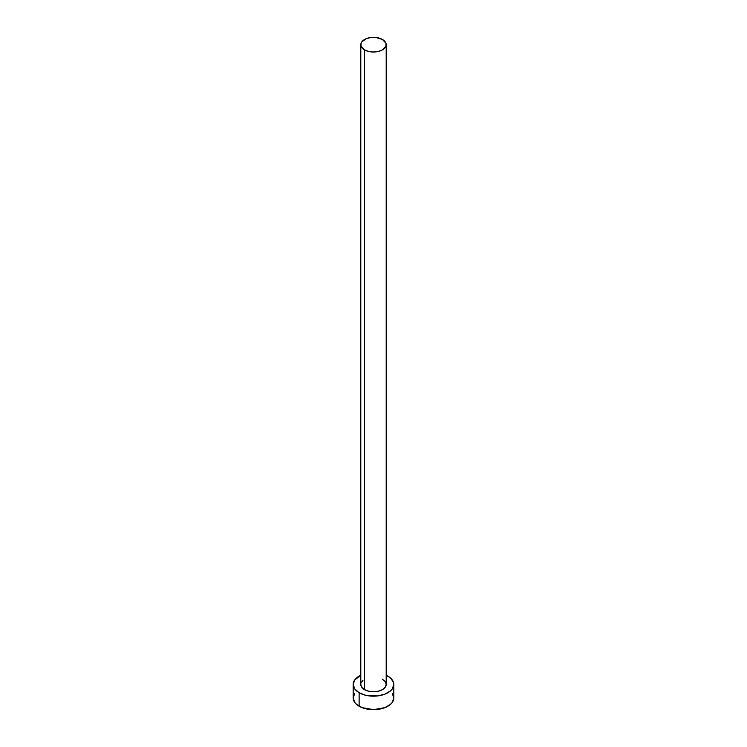 <?xml version="1.0" encoding="UTF-8"?>
<svg xmlns="http://www.w3.org/2000/svg" width="747" height="747" viewBox="0 0 747 747"><rect width="100%" height="100%" fill="white"/><g stroke="black" fill="none" stroke-linecap="round" stroke-linejoin="round"><path stroke-width="1.12" d="M364.517 689.621A12.699 7.33 0 0 0 378.355 691.218A12.699 7.33 0 0 0 386.199 684.439L385.228 687.249L382.483 689.621L378.355 691.218L373.5 691.769L368.644 691.218L364.517 689.621L361.772 687.249L360.801 684.439A12.699 7.33 0 0 0 364.517 689.621L364.517 49.862L364.517 689.621M382.483 39.498A12.699 7.33 180 0 1 386.199 44.68A12.699 7.33 180 0 1 378.355 51.459A12.699 7.33 180 0 1 364.517 49.862A12.699 7.33 180 0 1 360.801 44.68A12.699 7.33 180 0 1 368.644 37.91A12.699 7.33 180 0 1 382.483 39.498L375.974 37.49L371.026 37.49L366.441 38.583L361.772 41.879L361.044 43.251L361.044 46.109L364.517 49.862L368.644 51.459L373.5 52.01L378.355 51.459L382.483 49.862L385.956 46.109L385.956 43.251L382.483 39.498M354.732 693.431L353.182 697.922A20.318 11.728 0 0 0 359.13 706.214L359.13 692.73L365.722 695.28L377.468 695.943L384.789 694.196L390.392 690.956L392.268 688.93L393.818 684.439L393.426 682.151L390.392 677.921L386.199 675.279A20.318 11.728 180 0 1 387.87 676.147A20.318 11.728 180 0 1 393.818 684.439A20.318 11.728 180 0 1 381.278 695.28A20.318 11.728 180 0 1 359.13 692.73L359.13 706.214A20.318 11.728 0 0 0 381.278 708.754A20.318 11.728 0 0 0 393.818 697.922L392.268 693.431M359.13 692.73A20.318 11.728 180 0 1 353.182 684.439A20.318 11.728 180 0 1 360.801 675.279L354.732 679.947L353.182 684.439L354.732 688.93L359.13 692.73M361.044 683.01L362.939 680.368M382.483 679.256L385.228 681.637L386.199 684.439L386.199 44.68M353.182 684.439L353.182 697.922L354.732 702.404L356.608 704.44L362.211 707.67L373.5 709.65L384.789 707.67L390.392 704.44L392.268 702.404L393.818 697.922L393.818 684.439M360.801 684.439L360.801 44.68"/></g></svg>
